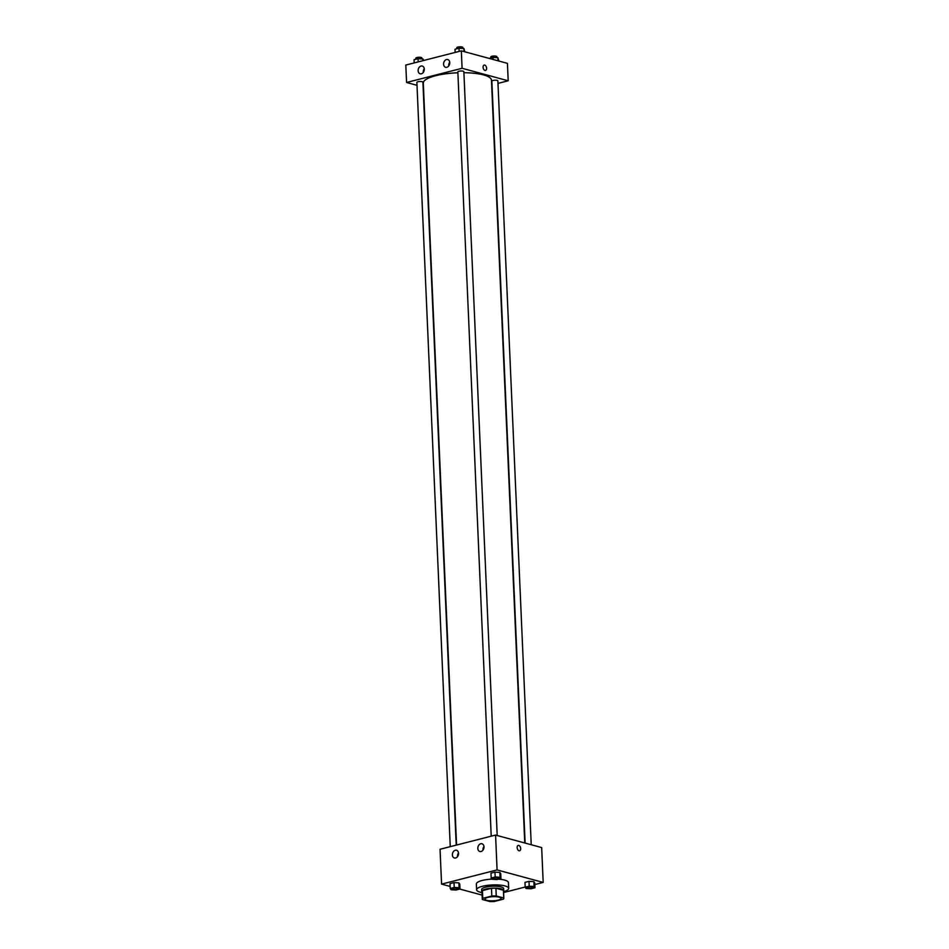 <?xml version="1.0" encoding="UTF-8"?>
<svg xmlns="http://www.w3.org/2000/svg" width="949" height="949" viewBox="0 0 949 949"><rect width="100%" height="100%" fill="white"/><g stroke="black" fill="none" stroke-linecap="round" stroke-linejoin="round"><path stroke-width="1.42" d="M486.884 900.34A8.031 2.076 -2.5 0 1 485.034 899.106A8.031 2.076 -2.5 0 1 492.97 896.686A8.031 2.076 -2.5 0 1 501.072 898.406A8.031 2.076 -2.5 0 1 495.817 900.589A8.031 2.076 -2.5 0 1 486.884 900.34M494.299 901.479L503.35 899.166A10.783 2.788 -2.5 0 0 503.824 898.288A10.783 2.788 -2.5 0 0 503.753 898.003L496.244 895.963A10.783 2.788 -2.5 0 0 491.819 896.034L482.768 898.347A10.783 2.788 -2.5 0 0 482.294 899.225A10.783 2.788 -2.5 0 0 482.365 899.51L489.874 901.55A10.783 2.788 -2.5 0 0 494.299 901.479M491.819 896.034L491.475 888.3L482.436 890.613L482.768 898.347M482.294 899.225L481.95 891.479A10.783 2.788 -2.5 0 1 482.436 890.613M491.475 888.3A10.783 2.788 -2.5 0 1 495.9 888.217L496.244 895.963M503.824 898.288L503.492 890.542A10.783 2.788 -2.5 0 0 503.421 890.257L495.9 888.217M503.516 891.158A11.032 2.847 177.5 0 0 503.741 890.53A11.032 2.847 177.5 0 0 497.347 888.228A11.032 2.847 177.5 0 0 485.674 889.106A11.032 2.847 177.5 0 0 481.689 891.491A11.032 2.847 177.5 0 0 481.973 892.096M481.689 891.491L481.606 889.557A11.032 2.847 -2.5 0 1 485.591 887.173A11.032 2.847 -2.5 0 1 497.264 886.295A11.032 2.847 -2.5 0 1 503.658 888.596L503.741 890.53M503.421 890.257L503.753 898.003M481.997 892.618A16.05 4.152 -2.5 0 1 480.301 892.226A16.05 4.152 -2.5 0 1 476.6 889.771A16.05 4.152 -2.5 0 1 492.448 884.931A16.05 4.152 -2.5 0 1 508.664 888.371A16.05 4.152 -2.5 0 1 503.539 891.68M476.6 889.771L476.351 883.97A16.05 4.152 -2.5 0 1 491.95 879.13M498.427 879.177A16.05 4.152 -2.5 0 1 508.415 882.57L508.664 888.371M534.821 884.551L543.184 882.416L497.086 869.925L441.57 884.124L450.134 886.437M459.791 889.059L482.104 895.109M503.575 892.546L525.188 887.018M459.992 888.999L459.779 884.16L458.901 882.867L454.013 882.606L450.016 883.626L450.217 888.466L451.095 889.759L455.983 890.032L459.992 888.999L459.114 887.706L454.227 887.445L450.217 888.466M500.953 878.537L500.74 873.685L499.862 872.392L494.975 872.131L490.965 873.151L491.179 877.991L492.057 879.284L496.944 879.557L500.953 878.537L500.076 877.244L495.188 876.971L491.179 877.991M534.963 887.754L534.75 882.902L533.872 881.609L528.984 881.348L524.987 882.368L525.188 887.208L526.066 888.501L530.954 888.774L534.963 887.754L534.085 886.461L529.198 886.188L525.188 887.208M519.589 850.767A2.764 1.684 75.7 0 0 520.669 848.572A2.764 1.684 -104.3 0 1 519.601 850.767A2.764 1.684 -104.3 0 1 517.288 848.513A2.764 1.684 -104.3 0 1 518.225 845.417A2.764 1.684 -104.3 0 1 520.669 848.572A2.764 1.684 75.7 0 0 518.225 845.417M497.086 869.925L495.568 835.073L541.665 847.564L543.184 882.416M495.568 835.073L440.051 849.26L441.57 884.124M480.74 843.756A4.01 3.013 105.2 0 1 481.962 843.756A4.01 3.013 105.2 0 1 483.812 848.418A4.01 3.013 105.2 0 1 479.862 851.502A4.01 3.013 105.2 0 1 477.857 847.623A4.01 3.013 105.2 0 1 480.74 843.756M455.295 850.257A4.01 3.013 105.2 0 1 456.516 850.257A4.01 3.013 105.2 0 1 458.367 854.919A4.01 3.013 105.2 0 1 454.417 858.003A4.01 3.013 105.2 0 1 452.412 854.136A4.01 3.013 105.2 0 1 455.295 850.257M483.966 846.496A4.01 3.013 -74.8 0 0 482.982 850.15M458.521 852.997A4.01 3.013 -74.8 0 0 457.537 856.65M456.576 845.037L423.301 83.121A34.105 8.814 -2.5 0 1 457.881 72.788M463.907 72.705A34.105 8.814 -2.5 0 1 491.452 80.143L524.761 842.985M491.214 836.176L457.845 71.922A3.013 0.783 -2.5 0 1 460.823 71.009A3.013 0.783 -2.5 0 1 463.859 71.65L497.205 835.511M450.253 846.65L416.884 82.385A3.013 0.783 -2.5 0 1 419.861 81.484A3.013 0.783 -2.5 0 1 422.898 82.124L456.22 845.132M525.129 843.08L491.855 81.128A3.013 0.783 -2.5 0 1 494.832 80.226A3.013 0.783 -2.5 0 1 497.869 80.867L531.226 844.729M406.575 82.48L462.092 68.281L461.333 50.855L405.816 65.054L406.575 82.48L417.014 85.315M497.988 83.393L508.19 80.784L462.092 68.281M449.755 62.634A4.01 3.013 105.2 0 1 445.627 67.296A4.01 3.013 105.2 0 1 443.61 63.417A4.01 3.013 105.2 0 1 446.505 59.55A4.01 3.013 105.2 0 1 447.726 59.55A4.01 3.013 105.2 0 1 449.755 62.634M418.141 70.712A4.01 3.013 105.2 0 1 421.059 66.05A4.01 3.013 105.2 0 1 422.281 66.05A4.01 3.013 105.2 0 1 424.132 70.712A4.01 3.013 105.2 0 1 420.182 73.797A4.01 3.013 105.2 0 1 418.141 70.712M508.19 80.784L507.43 63.358L461.333 50.855M449.731 62.278A4.01 3.013 -74.8 0 0 448.735 65.944M424.286 68.791A4.01 3.013 -74.8 0 0 423.29 72.444M484.963 70.416A2.764 1.684 -104.3 0 1 483.124 67.723A2.764 1.684 -104.3 0 1 484.156 65.078A2.764 1.684 -104.3 0 1 486.469 67.343A2.764 1.684 -104.3 0 1 485.52 70.428A2.764 1.684 -104.3 0 1 484.963 70.416M485.52 70.428A2.764 1.684 75.7 0 0 486.469 67.343A2.764 1.684 75.7 0 0 484.156 65.078M498.866 61.033L497.905 57.711L493.017 57.438L489.209 58.411M497.905 57.711L498.035 60.807M493.017 57.438L493.1 59.467M490.847 57.996L490.799 56.928A3.013 0.783 -2.5 0 1 493.777 56.027A3.013 0.783 -2.5 0 1 496.813 56.667L496.861 57.652M423.812 60.451L422.934 58.968L418.046 58.696L414.037 59.728L414.179 62.919M422.934 58.968L423.005 60.653M418.046 58.696L418.189 61.887M415.876 59.253L415.828 58.186A3.013 0.783 -2.5 0 1 418.806 57.272A3.013 0.783 -2.5 0 1 421.842 57.925L421.89 58.909M464.856 51.815L463.883 48.494L459.008 48.221L454.998 49.253L455.14 52.444M463.883 48.494L464.025 51.59M459.008 48.221L459.138 51.412M456.837 48.779L456.789 47.711A3.013 0.783 -2.5 0 1 459.767 46.809A3.013 0.783 -2.5 0 1 462.804 47.45L462.851 48.435M527.075 887.612L527.075 887.623A3.013 0.783 -2.5 0 1 527.075 887.612A3.013 0.783 -2.5 0 1 530.04 886.698A3.013 0.783 -2.5 0 1 533.089 887.351L533.089 887.351A3.013 0.783 -2.5 0 1 531.12 888.181A3.013 0.783 -2.5 0 1 527.763 888.086A3.013 0.783 -2.5 0 1 527.075 887.623A3.013 0.783 -2.5 0 1 530.04 886.722A3.013 0.783 -2.5 0 1 533.089 887.362L533.089 887.362M534.75 882.902L533.872 881.609L534.085 886.461M533.872 881.609L528.984 881.348L529.198 886.188M528.984 881.348L524.987 882.368M452.104 888.869L452.104 888.869A3.013 0.783 -2.5 0 1 455.069 887.956A3.013 0.783 -2.5 0 1 458.118 888.608L458.118 888.608A3.013 0.783 -2.5 0 1 456.149 889.438A3.013 0.783 -2.5 0 1 452.792 889.343A3.013 0.783 -2.5 0 1 452.104 888.881A3.013 0.783 -2.5 0 1 455.069 887.979A3.013 0.783 -2.5 0 1 458.118 888.62L458.118 888.62M459.779 884.16L458.901 882.867L459.114 887.706M458.901 882.867L454.013 882.606L454.227 887.445M454.013 882.606L450.016 883.626M493.053 878.394L493.065 878.406A3.013 0.783 -2.5 0 1 493.053 878.394A3.013 0.783 -2.5 0 1 496.03 877.481A3.013 0.783 -2.5 0 1 499.067 878.133L499.067 878.133A3.013 0.783 -2.5 0 1 497.098 878.964A3.013 0.783 -2.5 0 1 493.753 878.869A3.013 0.783 -2.5 0 1 493.065 878.406A3.013 0.783 -2.5 0 1 496.03 877.505A3.013 0.783 -2.5 0 1 499.067 878.145L499.067 878.145M500.74 873.685L499.862 872.392L500.076 877.244M499.862 872.392L494.975 872.131L495.188 876.971M494.975 872.131L490.965 873.151"/></g></svg>

